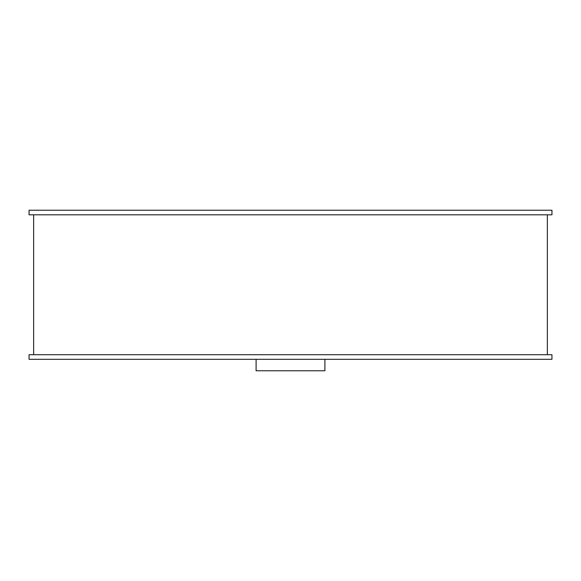 <?xml version="1.0" encoding="UTF-8"?>
<svg xmlns="http://www.w3.org/2000/svg" width="581" height="581" viewBox="0 0 581 581"><rect width="100%" height="100%" fill="white"/><g stroke="black" fill="none" stroke-linecap="round" stroke-linejoin="round"><path stroke-width="0.87" d="M551.95 359.305L29.05 359.305L29.05 354.715L551.95 354.715L551.95 359.305M551.95 210.228L29.05 210.228L29.05 214.817L551.95 214.817L551.95 210.228M547.36 214.817L547.36 354.715M324.902 359.305L324.902 370.772L256.098 370.772L256.098 359.305M33.64 214.817L33.64 354.715"/></g></svg>
